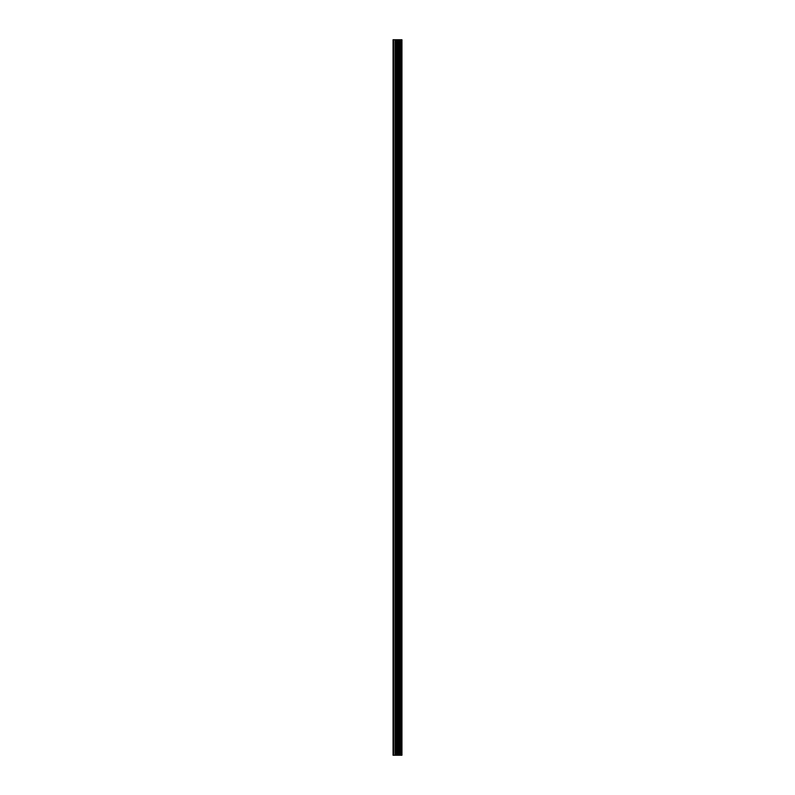 <?xml version="1.0" encoding="UTF-8"?>
<svg xmlns="http://www.w3.org/2000/svg" width="795" height="795" viewBox="0 0 795 795"><rect width="100%" height="100%" fill="white"/><g stroke="black" fill="none" stroke-linecap="round" stroke-linejoin="round"><path stroke-width="1.19" d="M396.963 755.25L401.942 755.25L401.942 39.75L393.058 39.75L393.058 755.25L396.963 755.25L396.963 39.75M398.553 755.25L398.553 39.75M398.404 755.25L398.404 39.75M393.654 755.25L393.654 39.75M401.873 755.25L401.873 39.75M401.445 755.25L401.445 39.75M401.296 755.25L401.296 39.75M400.451 755.25L400.451 39.75M400.203 755.25L400.203 39.75M399.647 755.25L399.647 39.75M399.398 755.25L399.398 39.75M398.186 755.25L398.186 39.75M397.838 755.25L397.838 39.75M397.311 755.25L397.311 39.75M395.811 755.25L395.811 39.75M395.115 755.25L395.115 39.75"/></g></svg>
